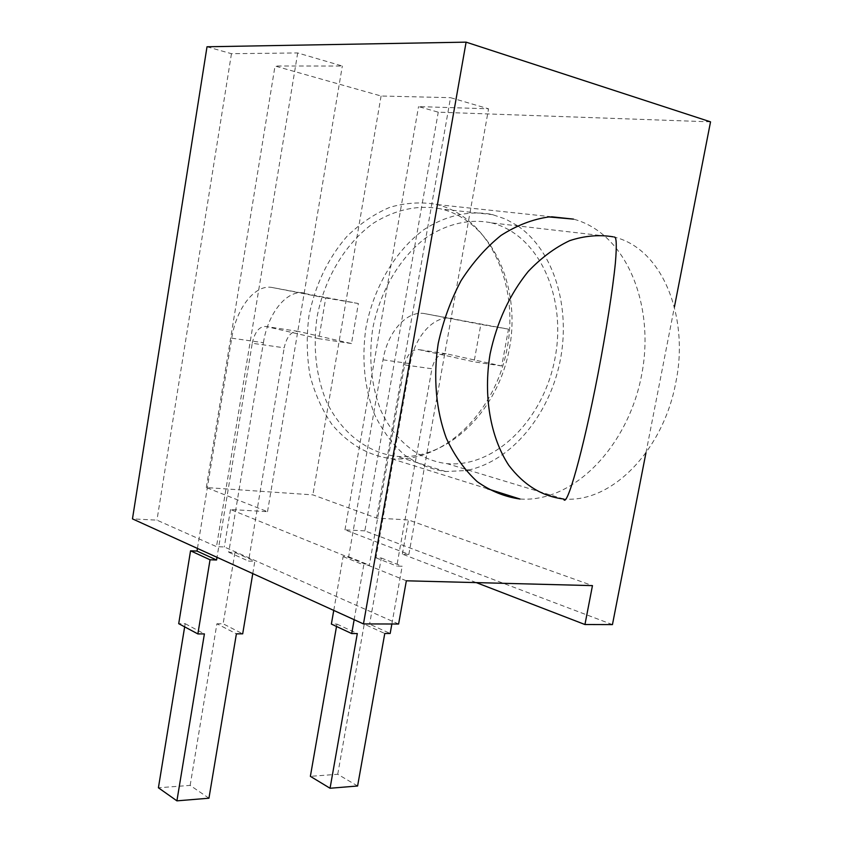 <?xml version="1.0" encoding="UTF-8"?>
<svg xmlns="http://www.w3.org/2000/svg" width="843" height="843" viewBox="0 0 843 843"><rect width="100%" height="100%" fill="white"/><g stroke="black" fill="none" stroke-linecap="round" stroke-linejoin="round"><path stroke-width="0.63" stroke-dasharray="4.21 3.16" d="M436.031 204.301L437.222 204.586C489.498 217.736 519.425 284.755 507.159 348.233C495.526 411.858 444.198 463.165 391.489 458.718L391.173 458.687C368.402 455.61 348.717 444.261 332.1 424.64C322.289 410.383 314.934 393.997 310.024 375.493C306.736 356.178 306.378 336.336 308.938 315.977C315.198 285.029 327.853 258.527 346.905 236.44C360.193 223.5 374.545 213.774 389.951 207.273C405.578 202.794 420.942 201.804 436.031 204.301M520.342 499.045C574.473 502.639 627.993 445.547 641.449 375.894C655.538 306.388 626.886 233.248 573.472 219.117M645.959 452.807L674.4 307.063M406.347 580.795L230.508 509.499L267.526 511.68L206.303 487.549L312.89 494.873L376.536 518.076L408.476 519.952L592.46 585.622M710.533 121.845L438.255 112.172L418.539 106.597L488.571 108.81L450.531 97.683L376.536 518.076M207.009 46.776L231.456 53.699L297.695 52.951L342.321 66.017L275.018 66.007L381.089 96.007L450.531 97.683M612.45 624.6L364.84 530.869L438.255 112.172M381.089 96.007L312.89 494.873M206.303 487.549L275.018 66.007M398.602 624.02L224.322 546.959L216.493 546.643L156.956 520.142L132.467 518.877M230.508 509.499L224.322 546.959M364.84 530.869L344.966 529.847L408.855 554.378L402.374 554.114L476.274 582.608M402.374 554.114L408.476 519.952M231.456 53.699L156.956 520.142M344.966 529.847L418.539 106.597M267.526 511.68L342.321 66.017M297.695 52.951L216.493 546.643M408.855 554.378L488.571 108.81M490.426 222.605C469.245 218.801 448.16 223.553 427.18 236.862C400.425 256.441 379.94 290.782 372.659 329.002C368.528 358.465 371.247 385.567 380.804 410.309C394.851 441.184 419.54 460.415 446.916 463.639L447.148 463.661C495.684 467.823 543.703 418.918 554.979 358.423C566.844 298.053 539.573 234.754 491.458 222.858L490.426 222.605M517.37 225.639L505.642 219.085L491.901 214.428C469.846 210.234 446.232 215.271 424.303 229.391C395.652 250.255 373.681 287.01 365.904 327.938C361.51 359.476 364.461 388.454 374.735 414.882C382.669 430.973 392.596 444.345 404.514 454.978C417.274 463.798 430.931 469.319 445.494 471.532L465.8 470.573M440.278 208.769C417.928 204.691 395.736 209.433 373.702 222.973C345.641 242.942 324.313 278.19 316.957 317.505C312.879 347.822 315.988 375.725 326.315 401.226C341.426 433.07 367.653 452.933 396.537 456.358L396.821 456.379C447.991 460.815 498.013 410.826 509.362 348.791C521.332 286.905 492.186 221.677 441.416 209.043L440.278 208.769M468.213 470.099C511.427 460.858 548.909 415.357 559.942 361.858C571.038 308.39 554.473 251.056 517.528 225.745M208.948 798.216L190.16 785.391L158.41 787.784M190.16 785.391L216.904 623.767L236.398 633.841M216.904 623.767L223.132 623.788L242.689 633.82M184.659 626.855L185.175 623.694L178.705 623.672M197.441 548.424L231.73 338.169C236.282 308.053 255.208 283.691 272.447 287.558L358.37 303.522L351.478 343.565L298.064 331.352C291.341 331.025 286.715 336.515 284.186 347.801L252.247 343.27L217.009 557.318M231.73 338.169L263.406 342.701L228.738 552.26L234.965 552.492L223.132 623.788M252.774 573.588L254.828 561.301L248.559 561.09L284.186 347.801M234.965 552.492L254.828 561.301M228.738 552.26L248.559 561.09M263.406 342.701C267.948 313.059 287.041 289.16 304.492 293.048M252.247 343.27C254.776 331.794 259.359 326.199 266.009 326.504L318.844 338.696L325.746 297.958L272.447 287.558M185.175 623.694L204.396 633.915M351.478 343.565L318.844 338.696M358.37 303.522L325.746 297.958M357.601 785.992L337.737 774.274L310.372 776.34M337.737 774.274L364.229 624.147L384.766 633.493M364.229 624.147L369.603 624.168L390.172 633.472M336.515 626.465L336.926 624.083L331.373 624.062M333.754 610.416L343.122 556.57L348.665 556.78L383.028 359.803C387.517 331.952 407.137 309.771 425.209 313.722L508.487 329.139L501.743 365.967L446.232 353.765C439.235 353.343 434.461 358.349 431.932 368.77L404.619 364.893L369.35 565.158L363.765 564.968L354.155 619.7M383.028 359.803L410.204 363.691L375.946 557.813L381.299 558.013L369.603 624.168M391.858 623.999L402.174 566.264L396.779 566.075L431.932 368.77M381.299 558.013L402.174 566.264M375.946 557.813L396.779 566.075M410.204 363.691C414.661 336.241 434.387 314.45 452.554 318.412M404.619 364.893C407.148 354.313 411.89 349.223 418.855 349.624L474.061 361.837L480.837 324.418L425.209 313.722M348.665 556.78L369.35 565.158M343.122 556.57L363.765 564.968M336.926 624.083L357.306 633.557M501.743 365.967L474.061 361.837M508.487 329.139L480.837 324.418M613.135 236.809L614.189 237.062C663.072 248.748 689.469 317.79 675.749 382.754C663.683 448.455 613.146 503.355 563.651 499.014L563.419 498.993M298.064 331.352L266.009 326.504M446.232 353.765L418.855 349.624M487.38 488.729L391.489 458.718M551.585 216.777L437.222 204.586M563.651 499.014L447.148 463.661M614.189 237.062L491.458 222.858M445.778 471.553L396.821 456.379M493.05 214.702L441.416 209.043"/><path stroke-width="1.26" d="M551.585 216.777L573.472 219.117L548.856 216.936C532.639 219.254 516.727 225.387 501.1 235.366C486.063 247.431 472.702 262.563 461.026 280.73C450.689 300.277 443.081 321.204 438.202 343.544C433.039 377.306 436.021 410.52 446.421 438.423C454.588 455.873 464.862 470.289 477.254 481.68C490.552 491.079 504.799 496.854 520.015 499.024L487.38 488.729M645.959 452.807L612.45 624.6L584.947 624.526L592.46 585.622L406.347 580.795L398.602 624.02L363.459 623.925L466.105 42.15L207.009 46.776L132.467 518.877L363.459 623.925M674.4 307.063L710.533 121.845L466.105 42.15M476.274 582.608L584.947 624.526M465.8 470.573L468.213 470.099M184.659 626.855L158.41 787.784L176.914 800.85L208.948 798.216L236.398 633.841L242.689 633.82L252.774 573.588M217.009 557.318L216.567 560.005L210.044 559.784L197.873 633.925L178.705 623.672L190.55 550.816L197.02 551.069L197.441 548.424M197.873 633.925L204.396 633.915L176.914 800.85M197.02 551.069L216.567 560.005M190.55 550.816L210.044 559.784M336.515 626.465L310.372 776.34L330.056 788.258L357.601 785.992L384.766 633.493L390.172 633.472L391.858 623.999M354.155 619.7L351.71 633.567L331.373 624.062L333.754 610.416M351.71 633.567L357.306 633.557L330.056 788.258M563.419 498.993C542.081 496.337 523.872 485.104 508.772 465.294C490.426 437.348 483.134 395.968 490.089 353.997C496.896 322.026 509.615 294.502 528.245 271.435C541.153 257.874 554.968 247.61 569.678 240.655C584.526 235.787 599.015 234.502 613.135 236.809M614.189 237.062C616.507 236.419 616.897 245.123 615.358 263.195C612.766 289.223 606.254 331.025 597.919 374.397C582.819 452.491 566.58 509.33 563.651 499.014"/></g></svg>
